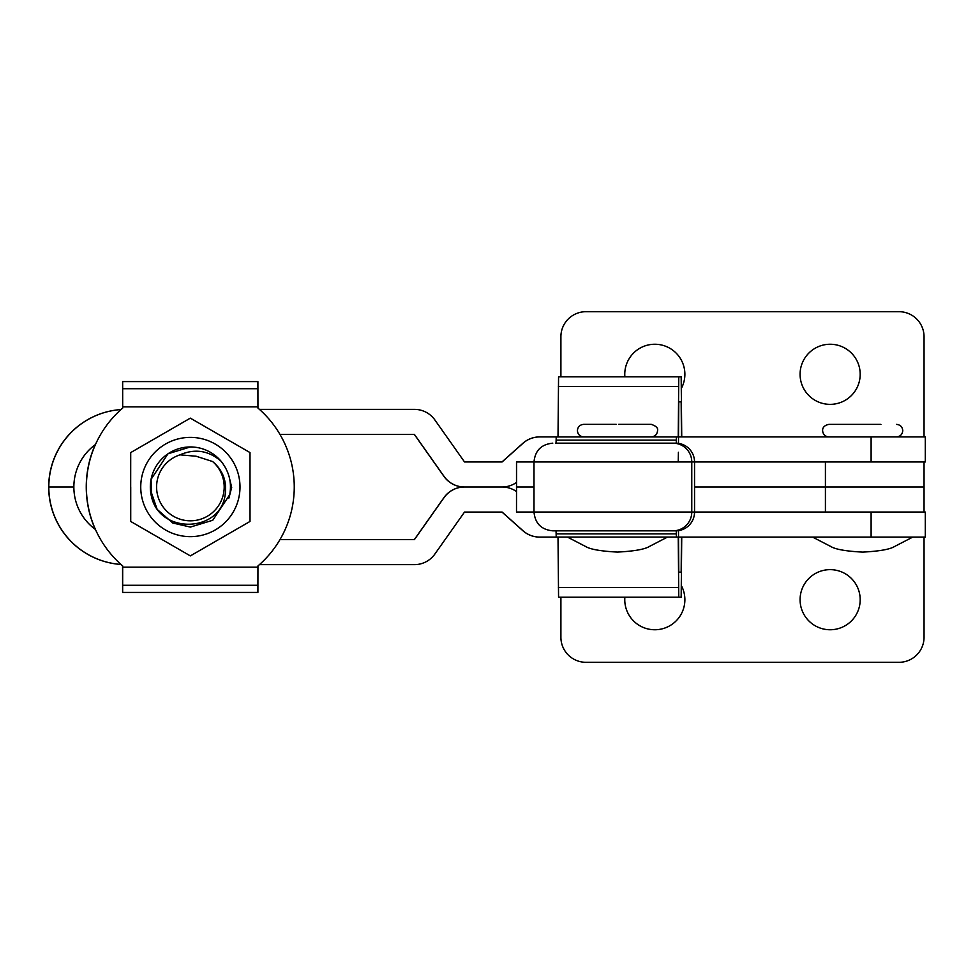 <?xml version="1.0" encoding="UTF-8"?>
<svg xmlns="http://www.w3.org/2000/svg" width="974" height="974" viewBox="0 0 974 974"><rect width="100%" height="100%" fill="white"/><g stroke="black" fill="none" stroke-linecap="round" stroke-linejoin="round"><path stroke-width="1.46" d="M190.393 446.944L168.003 453.774L151.067 479.342A40.068 40.068 -90 0 1 220.976 461.128C229.073 471.319 231.982 482.507 229.718 494.682L212.77 520.25L190.393 527.08L172.8 523.014L157.155 509.39L150.41 489.776L151.055 479.342L167.991 453.774L190.38 446.944L167.991 453.774L151.043 479.342L150.398 489.776L157.143 509.39L172.788 523.014L190.38 527.08L212.77 520.238M151.591 497.02A40.068 40.068 -90 0 1 151.067 479.342L151.591 497.02C160.089 534.653 221.183 532.936 225.286 493.818C226.857 480.779 222.632 470.004 212.612 461.53A33.81 33.81 90 0 1 183.928 520.189A33.81 33.81 90 0 1 179.971 454.846L196.115 456.234L212.612 461.53M228.89 498.104L229.718 494.682M190.38 527.08L172.788 523.014L157.143 509.39L150.398 489.776L151.043 479.342M229.121 497.227L229.706 494.682M220.976 461.128C208.546 450.499 194.873 448.405 179.971 454.846M624.87 376.804A30.048 30.048 0 0 1 654.82 344.248A30.048 30.048 0 0 1 681.374 388.382M830.128 344.248A30.048 30.048 0 0 1 860.188 374.296A30.048 30.048 0 0 1 830.128 404.356A30.048 30.048 0 0 1 800.08 374.296A30.048 30.048 0 0 1 830.128 344.248M924.046 512.044L924.046 487L694.547 487L924.046 487L924.046 461.968M560.902 376.804L560.902 336.736A25.044 25.044 0 0 1 585.946 311.692L899.002 311.692A25.044 25.044 0 0 1 924.046 336.736L924.046 436.924M624.87 597.196A30.048 30.048 0 0 0 654.82 629.752A30.048 30.048 0 0 0 681.374 585.618M830.128 569.644A30.048 30.048 0 0 0 800.08 599.704A30.048 30.048 0 0 0 830.128 629.752A30.048 30.048 0 0 0 860.188 599.704A30.048 30.048 0 0 0 830.128 569.644M560.902 597.196L560.902 637.264A25.044 25.044 0 0 0 585.946 662.308L899.002 662.308A25.044 25.044 0 0 0 924.046 637.264L924.046 537.088M120.873 564.445A103.938 103.938 90 0 0 122.578 565.943L122.602 592.423L122.7 565.943A103.938 103.938 -90 0 1 122.687 408.082L122.7 406.864L257.94 406.864L257.94 408.082A103.938 103.938 -90 0 1 257.94 565.943L257.903 592.423L122.663 592.423L122.687 565.943A103.938 103.938 -90 0 1 122.7 408.082M122.687 408.082L122.663 381.601L257.903 381.601L257.94 406.864M122.602 381.601L122.7 406.864M555.557 443.17L675.761 443.17A18.786 18.786 90 0 1 694.547 461.956L516.5 461.956L516.5 512.044L516.646 461.956M678.513 537.088L925.3 537.088L925.3 512.044L694.547 512.044A18.786 18.786 90 0 1 675.761 530.83L552.782 530.83A18.786 18.786 -90 0 1 552.769 530.83C541.361 529.722 535.103 523.452 533.995 512.044L516.646 512.044M552.782 443.17A18.786 18.786 -90 0 0 552.769 443.17C541.361 444.29 535.103 450.548 533.995 461.956L533.995 512.044L694.547 512.044L694.547 461.956L871.109 461.968L871.109 436.924L925.3 436.924L925.3 461.968L871.109 461.968M95.282 444.631A103.938 103.938 90 0 0 95.294 529.381A103.938 103.938 90 0 1 95.306 444.619M120.861 564.445A103.938 103.938 90 0 0 122.566 565.943L122.602 592.423M122.578 408.082A103.938 103.938 90 0 0 120.898 409.555A103.938 103.938 90 0 1 122.566 408.082M830.128 424.384L845.128 424.384M896.494 424.384C900.305 424.761 902.387 426.843 902.764 430.654C902.387 434.453 900.305 436.535 896.494 436.912L828.874 436.912C825.075 436.535 822.993 434.453 822.616 430.654C822.494 427.391 824.576 425.309 828.874 424.384L880.922 424.384M828.874 436.912L832.636 436.924M618.648 424.36L651.289 424.36C656.184 426.064 658.266 428.146 657.547 430.618C657.182 434.416 655.088 436.51 651.289 436.876L583.669 436.876C579.859 436.51 577.777 434.416 577.412 430.618C577.74 426.856 579.834 424.761 583.669 424.36L616.262 424.36M533.995 487L516.646 487L533.995 487M259.437 564.64L414.425 564.64A25.044 25.044 90 0 0 434.879 554.036L464.525 512.056L502.097 512.056L522.989 530.72A25.044 25.044 90 0 0 539.669 537.088L558.005 537.088M539.572 537.088L539.572 537.088A25.044 25.044 -90 0 1 522.88 530.72L501.987 512.056M95.452 529.491A52.596 52.596 -90 0 1 73.854 487L48.81 487A77.64 77.64 90 0 0 120.983 564.445M95.464 444.509A52.596 52.596 90 0 0 73.854 487L48.7 487A77.64 77.64 -90 0 0 120.995 564.457M516.5 491.553A25.056 25.056 90 0 0 502.097 487L464.525 487A25.056 25.056 90 0 0 444.059 497.604L414.425 539.596L279.964 539.596M414.327 539.596L443.961 497.604A25.056 25.056 -90 0 1 464.428 487L464.428 487A25.056 25.056 90 0 1 443.961 476.396L414.327 434.416M516.5 482.447A25.056 25.056 -90 0 1 502.097 487L464.525 487A25.056 25.056 -90 0 1 444.059 476.396L414.425 434.416L279.964 434.416M259.413 409.372L414.425 409.372A25.044 25.044 -90 0 1 434.879 419.964L464.525 461.956L502.097 461.956L522.989 443.292A25.044 25.044 -90 0 1 539.669 436.924L539.572 436.924A25.044 25.044 90 0 0 522.88 443.292L501.987 461.956M539.572 436.924L558.005 436.924M678.513 436.924L871.109 436.924M121.007 409.555A77.64 77.64 90 0 0 48.7 487L48.81 487A77.64 77.64 -90 0 1 120.995 409.555M130.686 521.455L190.332 555.886L130.723 521.455L130.723 487.012L130.723 521.455M140.743 487.012A49.625 49.625 90 0 0 190.38 536.637A49.625 49.625 90 0 0 239.994 487.012A49.625 49.625 90 0 0 190.368 437.387A49.625 49.625 90 0 0 140.743 487.012M190.356 418.138L130.711 452.581L130.674 487.012L130.711 452.581L190.32 418.138L250.001 452.569L250.014 521.443L190.368 555.886M229.182 476.98L231.69 487.39L229.17 497.093M231.654 487.049L231.654 487.718M681.435 436.924L681.167 401.848L678.781 401.848L681.167 401.848M678.781 401.848L678.464 443.377M678.403 452.253L678.221 461.956M676.248 443.182L676.419 436.949L678.221 436.949L678.781 376.804L681.167 376.804L681.739 436.924M556.044 443.17L556.215 436.949L678.221 436.949M558.005 436.949L558.565 376.804L678.781 376.804M681.435 537.088L681.167 572.152L678.781 572.152L681.167 572.152M678.781 572.152L678.464 530.635M676.248 530.818L676.419 537.051L678.221 537.051L678.781 597.196L681.167 597.196L681.739 537.088M556.044 530.83L556.215 537.051L678.221 537.051M558.005 537.051L558.565 597.196L678.781 597.196M825.416 461.968L825.416 512.044M122.687 585.289L257.927 585.289M122.7 567.148L257.94 567.148M122.687 388.723L257.927 388.723M672.985 443.17A18.786 18.786 90 0 1 691.771 461.956L691.771 512.044A18.786 18.786 90 0 1 672.985 530.83M871.109 512.044L871.109 537.088M556.093 440.114L676.309 440.114M556.215 436.949L676.419 436.949L556.215 436.949M558.382 386.52L678.586 386.52M556.093 533.886L676.309 533.886M556.215 537.051L676.419 537.051L556.215 537.051M558.382 587.48L678.586 587.48M812.596 537.088L830.871 546.536C835.497 549.385 846.102 551.235 862.684 552.112C879.279 551.235 889.883 549.385 894.509 546.536L912.772 537.088M567.392 537.051L585.654 546.511C590.281 549.348 600.897 551.211 617.479 552.088C634.062 551.211 644.666 549.348 649.293 546.511L667.567 537.051"/></g></svg>
